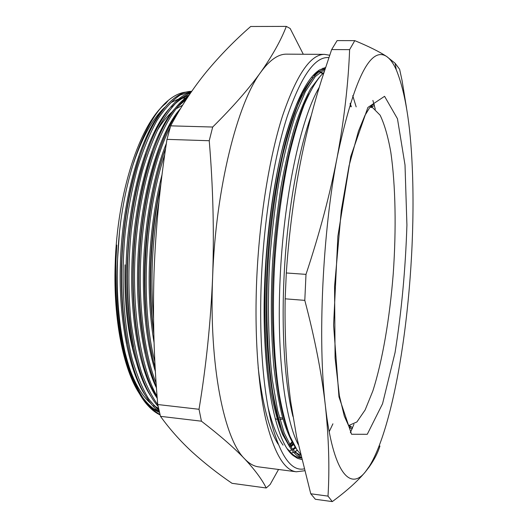 <?xml version="1.0" encoding="UTF-8"?>
<svg xmlns="http://www.w3.org/2000/svg" width="528" height="528" viewBox="0 0 528 528"><rect width="100%" height="100%" fill="white"/><g stroke="black" fill="none" stroke-linecap="round" stroke-linejoin="round"><path stroke-width="0.79" d="M310.761 493.772L315.361 499.27L332.303 501.6L328.007 496.122L310.761 493.772L296.611 436.768L290.77 402.079C286.407 369.917 284.533 335.498 285.16 298.822L304.801 300.373L305.996 274.369L286.308 272.969L285.16 298.822M331.657 49.566L349.615 49.645L354.776 40.636L337.108 40.603L331.657 49.566L321.671 79.537C313.969 103.825 307.388 129.023 301.924 155.126C294.347 192.073 289.139 231.35 286.308 272.969M354.776 40.636C368.861 46.471 379.474 51.751 386.621 56.47L395.116 63.254L399.617 69.267L402.059 80.513L406.534 108.016M379.929 445.988C377.956 452.615 374.359 459.624 369.131 467.016L365.336 471.9C357.7 481.107 346.691 491.007 332.303 501.6M328.007 496.122C329.703 468.409 328.832 438.326 325.393 405.874C321.671 373.369 314.807 338.204 304.801 300.373M305.996 274.369C319.684 233.171 330.132 193.849 337.333 156.394C344.236 118.958 348.328 83.378 349.615 49.645M386.621 56.47C390.159 58.885 393.373 63.314 396.257 69.749C405.108 91.37 410.447 123.928 412.276 167.409C414.691 222.836 411.127 287.839 402.739 345.286C395.116 397.419 383.229 443.896 369.389 466.217L365.336 471.9C350.064 491.35 332.878 472.547 325.393 405.874C317.526 340.982 322.529 231.898 337.333 156.394C353.938 79.233 370.366 45.923 386.621 56.47M300.3 453.922L296.914 449.698L290.044 436.471C285.905 425.218 282.282 411.041 279.18 393.941C273.511 357.304 271.94 308.167 274.897 259.783C277.636 221.971 282.394 187.13 289.186 155.252C293.852 135.762 298.822 119.018 304.095 104.999C309.58 92.301 315.15 82.493 320.813 75.583L323.855 72.673M298.201 444.47C284.896 419.258 276.632 354.684 280.045 280.361C283.397 198.119 300.841 117.916 319.255 87.344M292.321 442.761L289.918 445.289M301.25 458C297.535 456.509 293.964 453.255 290.539 448.232L283.648 434.801C279.49 423.463 275.854 409.266 272.738 392.205C267.049 355.707 265.459 307.138 268.376 259.334C271.082 221.991 275.827 187.513 282.592 155.905C287.258 136.547 292.235 119.863 297.528 105.864C303.019 93.139 308.623 83.233 314.338 76.144C318.054 72.105 321.658 69.623 325.149 68.699M309.052 93.799C293.403 122.965 278.659 188.285 274.045 259.38C269.359 328.198 275.583 397.993 287.47 429.462M302.306 95.014C286.684 124.509 272.078 189.064 267.551 258.911C262.944 326.542 269.082 395.386 280.922 427.317M291.68 448.147C294.558 451.638 297.515 453.941 300.557 455.05M293.146 449.823L295.72 447.942M317.493 73.055L316.945 72.752M290.902 446.932L293.443 444.635M315.223 75.2L314.411 74.547M312.781 77.88L311.85 76.916M290.492 446.266L293 443.909M314.754 75.695L313.896 74.976M292.67 449.302L295.258 447.322M317.057 73.438L316.45 73.069M295.093 451.704L297.383 450.364M324.159 71.729L323.737 71.603M267.953 406.864C272.138 424.281 277.167 437.039 283.048 445.124M313.137 77.524C307.329 84.077 301.607 93.575 295.977 106.022C290.558 119.81 285.463 136.356 280.691 155.654C273.748 187.321 268.917 222.011 266.198 259.717C263.294 307.93 265.122 356.875 271.154 392.931C274.435 409.702 278.249 423.535 282.586 434.432L289.773 447.064M294.776 452.245L300.617 455.288M319.361 77.227L310.794 88.499C305.078 98.888 299.64 111.969 294.472 127.743C289.43 145.24 284.889 165.211 280.856 187.664C277.259 211.154 274.534 235.316 272.686 260.152C270.574 297.396 270.91 332.442 273.695 365.29C275.979 385.612 278.962 403.128 282.645 417.853C286.579 430.769 291.001 440.887 295.924 448.213M324.991 69.181L315.315 76.534L305.428 91.529L295.924 113.751C289.905 131.815 284.427 153.358 279.503 178.378C275.108 204.95 271.847 232.538 269.716 261.142C267.392 303.145 268.29 344.956 272.336 379.863L277.563 410.203L284.269 433.118L292.248 448.985L301.138 457.519M324.258 68.198L322.76 68.27M292.367 454.773L293.218 455.42M329.188 431.726L332.917 423.819M356.176 106.88L352.73 95.674M315.467 74.95L314.794 74.25M311.296 115.355C297.667 152.658 286.585 216.784 283.899 280.183C281.437 334.699 285.153 385.328 292.915 416.394M160.129 414.909C155.965 413.035 151.939 409.952 148.038 405.662C128.627 385.189 114.893 329.386 117.11 265.577L119.533 231.554C115.137 275.702 116.972 315.949 125.037 352.295C133.531 385.994 145.187 406.712 160.01 414.447M140.224 394.898C124.172 370.999 113.771 320.727 115.652 265.162L116.761 245.058L115.764 265.195C115.058 311.929 120.608 349.945 132.416 379.256L141.148 396.383M278.533 469.471L270.151 484.48L266.231 487.984C262.06 479.549 254.885 469.867 244.715 458.931C234.293 447.962 219.866 435.382 201.432 421.192L199.023 409.279C206.171 366.095 210.705 322.014 212.626 277.028C214.216 232.129 213.088 186.694 209.233 140.732L212.685 127.03C232.888 106.993 248.952 88.664 260.872 72.052C272.521 55.447 281.008 40.227 286.321 26.4L290.143 28.472L303.296 54.252M212.685 127.03L170.663 125.849L166.987 139.359L209.233 140.732M170.663 125.849C181.375 105.857 193.4 87.721 206.738 71.445C220.334 55.156 234.98 40.174 250.688 26.492L286.321 26.4M199.023 409.279L157.753 404.534L160.486 416.341L201.432 421.192M166.987 139.359C159.984 184.265 155.668 228.71 154.031 272.686C152.691 316.807 153.932 360.756 157.753 404.534M266.231 487.984L232.03 483.318C217.8 473.609 204.593 463.241 192.403 452.212C180.457 441.23 169.818 429.271 160.486 416.341M212.626 277.028C215.701 188.437 237.521 102.775 260.872 72.052C269.782 59.948 278.368 53.981 286.631 54.153L324.568 54.371C310.609 54.186 296.597 74.705 282.526 115.916C269.293 157.318 259.274 219.146 256.681 280.289C254.437 334.382 258.02 384.892 265.683 418.955C273.953 452.727 284.15 470.336 296.281 471.781L258.661 466.877C253.902 466.29 249.249 463.637 244.715 458.931C224.202 439.237 208.923 365.845 212.626 277.028M301.607 459.505L297.488 458.337L293.436 455.73C274.844 442.431 260.68 370.049 264.818 279.358C267.016 228.505 274.56 176.84 284.915 138.772C295.878 100.498 307.435 77.537 319.585 69.894L325.558 67.465M139.26 393.386C123.486 369.422 113.322 319.77 115.163 265.023C117.011 192.304 140.402 123.268 165.693 103.514L168.3 100.432C174.346 95.403 180.292 92.624 186.146 92.096M158.453 411.272L153.839 408.87M191.671 91.397L180.16 95.06C172.234 100.412 164.525 108.847 157.027 120.377C149.919 133.3 143.444 148.995 137.597 167.455C132.271 187.433 128.185 208.817 125.327 231.601C120.826 276.646 123.308 323.169 132.106 358.783C136.897 375.203 142.461 388.661 148.784 399.168L159.205 411.068M190.74 92.75L180.114 98.848C172.946 105.415 166.063 114.497 159.469 126.08C153.206 138.791 147.484 153.839 142.309 171.217C137.603 189.783 133.934 209.491 131.287 230.353C128.172 261.848 128.086 292.36 131.03 321.889C133.558 340.732 137.049 357.542 141.504 372.326C146.315 385.532 151.754 396.35 157.806 404.771M187.704 97.251C165.508 113.005 144.283 164.881 136.93 232.267C129.736 296.921 139.273 366.247 157.093 396.244M170.326 127.03C155.641 155.338 143.642 205.154 140.963 254.918C138.125 303.62 144.342 353.879 156.143 383.183M164.743 154.625C144.606 213.649 140.204 305.131 154.882 361.858M159.014 201.148C152.143 240.682 150.308 279.589 153.516 317.876M162.089 174.405C154.605 203.584 150.341 234.65 149.312 267.604C148.566 294.472 150.15 319.519 154.077 342.738M166.366 143.464C153.668 174.293 144.547 222.625 143.477 267.181C142.56 308.207 146.54 343.002 155.41 371.554M180.51 108.61C158.539 132.416 139.22 199.294 137.656 266.759C136.046 315.051 144.005 362.848 156.473 387.928M175.045 108.511C152.856 132.284 133.386 199.016 131.861 266.336C130 321.988 140.976 374.9 156.638 397.419M169.158 108.913C146.942 132.937 127.565 199.228 126.086 265.921C124.265 320.971 135.201 373.507 150.843 396.211M163.277 109.336C141.042 133.597 121.757 199.432 120.331 265.498C118.549 319.955 129.446 372.115 145.055 394.997M159.542 412.487L155.225 410.335L159.529 412.434M119.533 231.554C126.258 169.072 146.791 117.79 168.3 100.432M153.76 331.973C147.932 286.961 150.447 233.033 160.637 186.41M155.192 367.693C138.072 309.883 142.989 208.501 165.653 148.309M156.38 386.621C143.121 356.565 136.198 301.376 140.059 248.53C143.84 193.934 158.162 142.771 174.893 116.708L180.378 108.827M157.265 398.455L151.054 386.483C137.65 356.875 130.475 302.28 134.119 249.79C137.656 195.677 151.846 144.296 168.557 117.83C175.078 107.382 181.79 100.03 188.687 95.779M158.176 406.507C153.285 400.904 148.863 393.545 144.91 384.437C131.703 354.598 124.74 300.914 128.317 249.381C131.782 196.284 145.721 145.596 162.221 118.991C171.653 103.825 181.269 94.915 191.07 92.268M159.43 412.025C151.595 406.131 144.705 396.238 138.765 382.351C125.77 352.308 119.031 299.548 122.536 248.972C125.928 196.904 139.603 146.923 155.885 120.199C167.772 101.059 179.718 91.43 191.723 91.324M116.761 245.058L115.744 265.168C115.078 291.634 116.86 316.338 121.11 339.286M141.715 395.96C147.226 403.946 153.133 409.325 159.449 412.097M139.742 156.486C128.878 188.846 122.786 225.212 121.48 265.584C120.773 293.621 122.753 319.559 127.426 343.398M147.464 397.122C151.041 402.29 154.816 406.349 158.796 409.279M189.031 95.264C183.308 97 177.547 101 171.739 107.257M146.342 153.965C135.003 186.826 128.641 224.176 127.241 266C126.489 295.35 128.627 322.298 133.65 346.837M186.424 99.198L177.593 106.9M152.935 151.569C141.662 182.081 134 225.958 133.023 266.422C132.238 297.059 134.521 324.971 139.88 350.156M159.522 149.279C147.88 179.969 139.841 225.172 138.818 266.845C137.999 298.749 140.435 327.591 146.124 353.357M165.66 148.256C153.899 179.051 145.688 224.954 144.639 267.267C143.788 300.425 146.362 330.158 152.374 356.466M160.934 183.856C154.849 210.672 151.364 238.616 150.487 267.689C149.82 290.862 150.929 312.893 153.806 333.775M300.505 454.826L300.122 454.885M287.536 448.972L292.228 454.04C295.185 456.509 298.195 457.835 301.257 458.033M351.278 106.775L350.236 103.27M319.678 71.353L316.787 72.851L312.206 76.501M319.843 72.197L320.298 72.402M320.866 72.686L322.641 73.748M297.304 450.252L294.994 451.618M293.634 452.258L291.951 452.892M295.165 447.19L292.571 449.196M291.654 449.803L289.436 451.057M313.79 75.062L314.655 75.801M292.908 443.764L290.407 446.127M278.084 444.107C269.108 429.726 262.475 404.21 258.172 367.561M350.071 103.798L350.915 106.768M312.734 77.926L311.81 76.969M290.862 446.873L293.403 444.569M293.106 449.777L295.68 447.889M323.136 73.293L321.479 72.395M320.912 72.145L320.252 71.887M155.225 410.335L148.078 404.699M289.476 444.517L291.911 442.035M350.361 432.683L353.951 424.255M375.302 109.243L372.88 100.412M384.575 96.314L397.459 118.727L405.009 164.96L406.916 225.047C405.511 269.042 401.557 311.553 395.056 352.579L382.549 403.755L367.264 434.3L351.542 434.26L338.969 396.871L333.59 325.123L337.874 236.293L350.711 156.592L367.884 107.435L384.575 96.314M275.207 418.783L277.167 419.318M279.886 419.522L282.975 419.041M282.704 418.057L279.385 417.648M372.682 107.692L370.108 107.171C373.765 106.286 375.032 105.31 373.923 104.26C373.164 104.498 373.461 103.706 369.481 107.95L364.914 115.48L358.472 131.149L349.061 165.766L341.273 210.454L334.567 286.433L335.089 357.918L339.372 395.716L344.315 416.117L348.711 425.905L350.46 428.116L351.912 429.007C353.747 428.149 349.609 425.139 348.526 425.608L356.895 421.958L365.138 409.952L372.841 390.984C382.529 360.71 389.723 318.166 393.228 273.926C396.343 229.607 395.644 185.546 390.799 152.176C388.027 136.541 384.463 124.212 380.114 115.183L372.682 107.692M350.671 426.301L350.064 427.706M371.91 105.303L372.326 106.775M157.133 130.7C162.129 122.43 167.277 116.028 172.577 111.507M176.042 108.821L182.589 105.224M135.762 360.182C127.69 334.072 124.113 302.28 125.05 264.818M328.865 57.625C315.15 56.225 301.277 75.834 287.232 116.444C274.025 157.291 263.947 219.087 261.34 280.249C258.971 336.831 263.03 389.255 271.385 422.862C280.421 456.007 291.278 471.365 303.943 468.93M128.746 366.062C134.871 383.797 142.204 396.238 150.751 403.392M153.661 405.61L158.585 408.342M187.367 97.759L180.734 98.353M178.886 98.855L171.105 102.524M165.007 107.197C152.176 118.747 141.055 139.339 131.644 168.96M396.257 69.749L395.116 63.254M369.389 466.217L369.131 467.016M296.281 471.781L304.418 470.785M329.683 55.242L324.568 54.371M292.228 454.04L293.436 455.73M316.787 72.851L319.585 69.894"/></g></svg>
